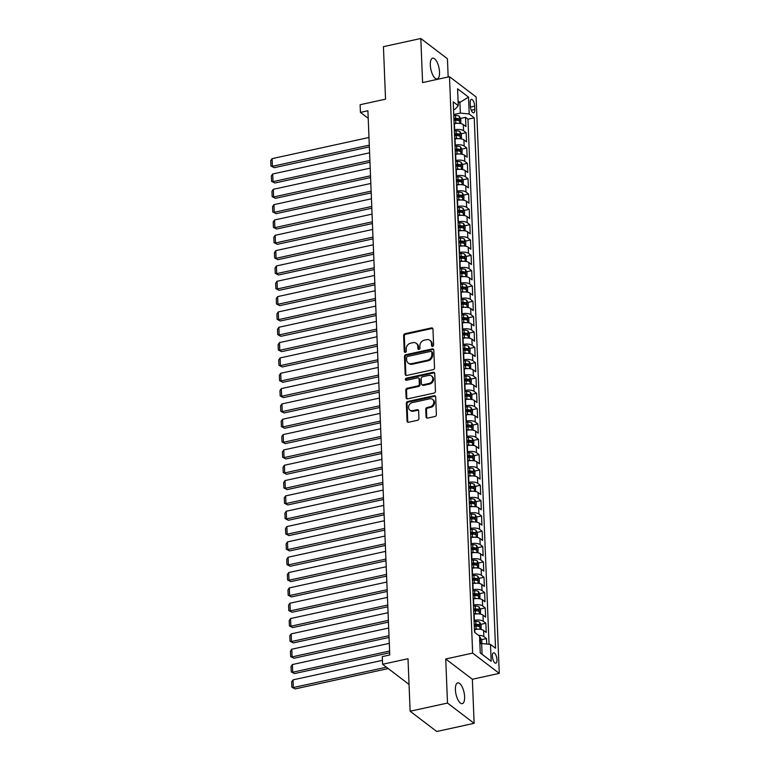 <?xml version="1.0" encoding="UTF-8"?>
<svg xmlns="http://www.w3.org/2000/svg" width="770" height="770" viewBox="0 0 770 770"><rect width="100%" height="100%" fill="white"/><g stroke="black" fill="none" stroke-linecap="round" stroke-linejoin="round"><path stroke-width="1.16" d="M432.615 346.375A1.145 0.953 -52.7 0 0 433.606 345.095L432.961 329.108A1.627 1.367 -52.7 0 0 431.431 327.924L405.02 333.699A1.627 1.367 -52.7 0 0 403.605 335.518L404.25 351.515A1.145 0.953 -52.7 0 0 406.31 351.062L406.223 348.993A5.217 4.37 -52.7 0 1 410.728 343.15L412.922 342.669A5.217 4.37 -52.7 0 1 416.281 343.333A5.217 4.37 -52.7 0 1 417.821 346.462L417.898 348.531A1.145 0.953 -52.7 0 0 419.958 348.079L419.871 346.009A5.217 4.37 -52.7 0 1 424.376 340.167L426.58 339.686A5.217 4.37 -52.7 0 1 429.93 340.35A5.217 4.37 -52.7 0 1 431.469 343.478L431.547 345.547A1.145 0.953 -52.7 0 0 432.615 346.375M464.618 696.773A10.626 4.12 77.7 0 0 457.746 682.884A10.626 4.12 77.7 0 0 455.407 689.756A10.626 4.12 77.7 0 0 462.279 703.645A10.626 4.12 77.7 0 0 464.618 696.773M439.526 72.072A10.626 4.12 77.7 0 0 432.653 58.183A10.626 4.12 77.7 0 0 430.315 65.055A10.626 4.12 77.7 0 0 437.196 78.944A10.626 4.12 77.7 0 0 439.526 72.072M496.977 659.746A5.313 2.06 77.7 0 0 493.541 652.796A5.313 2.06 77.7 0 0 492.377 656.232A5.313 2.06 77.7 0 0 495.813 663.182A5.313 2.06 77.7 0 0 496.977 659.746M426.051 416.917A1.627 1.367 -52.7 0 0 427.581 418.1L434.992 416.474A1.627 1.367 -52.7 0 0 436.397 414.655L435.685 396.897A1.627 1.367 -52.7 0 0 434.155 395.713L407.734 401.488A1.627 1.367 -52.7 0 0 406.329 403.307L407.041 421.065A1.627 1.367 -52.7 0 0 408.572 422.249L417.523 420.295A1.627 1.367 -52.7 0 0 418.928 418.466L418.63 410.872A1.627 1.367 -52.7 0 0 417.099 409.688L412.662 410.66A4.36 3.657 -52.7 0 1 409.852 410.102A4.36 3.657 -52.7 0 1 408.803 405.896A4.36 3.657 -52.7 0 1 412.335 402.604L429.727 398.802A4.36 3.657 -52.7 0 1 432.528 399.361A4.36 3.657 -52.7 0 1 433.587 403.567A4.36 3.657 -52.7 0 1 430.055 406.858L427.148 407.484A1.627 1.367 -52.7 0 0 425.743 409.313L426.051 416.917L426.772 417.465A1.627 1.367 -52.7 0 0 426.946 418.091M448.169 76.981L447.437 58.77L420.815 38.5L383.431 46.672L385.539 99.176L360.119 104.73L360.427 112.391L367.906 110.764L389.764 654.981L382.286 656.608L382.594 664.279L409.043 684.424M447.505 703.058L474.128 723.328L472.356 679.256L445.734 658.985L447.505 703.058L410.121 711.23L408.013 658.725L382.594 664.279M445.734 658.985L472.645 653.104L449.497 76.692L476.12 96.962L499.268 673.375L472.645 653.104M420.815 38.5L422.586 82.573L449.497 76.692M433.106 369.677A1.627 1.367 -52.7 0 0 434.521 367.858L433.808 350.1A1.627 1.367 -52.7 0 0 432.278 348.916L405.857 354.691A1.627 1.367 -52.7 0 0 404.452 356.51L405.164 374.268A1.627 1.367 -52.7 0 0 406.695 375.452L433.106 369.677M434.742 373.498L435.454 391.256A1.627 1.367 -52.7 0 1 434.049 393.075L407.628 398.85A1.627 1.367 -52.7 0 1 406.108 397.667L405.8 390.072A1.627 1.367 -52.7 0 1 407.205 388.244L417.918 385.905A1.627 1.367 -52.7 0 0 419.323 384.076L419.121 379.033A1.627 1.367 -52.7 0 0 417.6 377.849L406.445 380.293A1.145 0.953 -52.7 0 1 406.358 378.186L433.212 372.314A1.627 1.367 -52.7 0 1 434.742 373.498M474.128 723.328L436.744 731.5L410.121 711.23M486.698 644.028L486.476 638.58L481.481 639.678M478.594 635.337A6.641 2.541 -2.3 0 1 483.849 636.578L483.608 630.447L486.236 632.449L485.86 623.248L480.865 624.345M474.272 625.789L476.928 625.202M474.06 620.437L474.378 620.37A6.641 2.541 -2.3 0 1 483.242 621.255L482.992 615.124L485.62 617.116L485.244 607.925L480.249 609.012M473.656 610.456L476.312 609.869M473.444 605.104L473.762 605.037A6.641 2.541 -2.3 0 1 482.626 605.923L482.376 599.791L485.004 601.793L484.628 592.592L479.633 593.68M473.04 595.123L475.706 594.546M472.828 589.782L473.146 589.704A6.641 2.541 -2.3 0 1 482.01 590.59L481.76 584.459L484.388 586.461L484.012 577.259L479.017 578.357M472.424 579.791L475.09 579.213M472.212 574.449L472.53 574.381A6.641 2.541 -2.3 0 1 481.394 575.257L481.144 569.126L483.772 571.128L483.396 561.927L478.401 563.024M471.808 564.468L474.474 563.881M471.596 559.116L471.914 559.049A6.641 2.541 -2.3 0 1 480.778 559.934L480.528 553.803L483.156 555.796L482.78 546.604L477.785 547.691M471.192 549.135L473.858 548.558M470.98 543.784L471.298 543.716A6.641 2.541 -2.3 0 1 480.162 544.602L479.912 538.471L482.54 540.473L482.174 531.271L477.169 532.368M470.576 533.803L473.242 533.225M470.364 528.461L470.682 528.384A6.641 2.541 -2.3 0 1 479.546 529.269L479.296 523.138L481.924 525.14L481.558 515.938L476.553 517.036M469.96 518.479L472.626 517.892M469.748 513.128L470.066 513.061A6.641 2.541 -2.3 0 1 478.93 513.946L478.68 507.805L481.308 509.807L480.942 500.615L475.937 501.703M469.344 503.147L472.01 502.56M469.132 497.795L469.45 497.728A6.641 2.541 -2.3 0 1 478.314 498.613L478.064 492.482L480.692 494.475L480.326 485.283L475.321 486.37M468.728 487.814L471.394 487.237M468.516 482.463L468.834 482.395A6.641 2.541 -2.3 0 1 477.698 483.281L477.448 477.15L480.076 479.152L479.71 469.95L474.705 471.048M468.112 472.482L470.778 471.904M467.9 467.14L468.218 467.063A6.641 2.541 -2.3 0 1 477.082 467.948L476.832 461.817L479.46 463.819L479.094 454.618L474.089 455.715M467.496 457.159L470.162 456.572M467.284 451.807L467.602 451.74A6.641 2.541 -2.3 0 1 476.466 452.625L476.216 446.485L478.844 448.486L478.478 439.295L473.473 440.382M466.88 441.826L469.546 441.239M466.668 436.475L466.986 436.407A6.641 2.541 -2.3 0 1 475.85 437.293L475.6 431.161L478.228 433.164L477.862 423.962L472.867 425.05M466.264 426.493L468.93 425.916M466.052 421.151L466.379 421.075A6.641 2.541 -2.3 0 1 475.234 421.96L474.984 415.829L477.612 417.831L477.246 408.629L472.251 409.727M465.648 411.161L468.314 410.583M465.436 405.819L465.763 405.742A6.641 2.541 -2.3 0 1 474.618 406.627L474.368 400.496L476.996 402.498L476.63 393.297L471.635 394.394M465.032 395.838L467.698 395.251M464.82 390.486L465.147 390.419A6.641 2.541 -2.3 0 1 474.002 391.304L473.752 385.173L476.38 387.166L476.014 377.974L471.019 379.061M464.416 380.505L467.082 379.928M464.204 375.154L464.531 375.086A6.641 2.541 -2.3 0 1 473.386 375.972L473.136 369.841L475.764 371.843L475.398 362.641L470.403 363.729M463.8 365.173L466.466 364.595M463.588 359.831L463.915 359.754A6.641 2.541 -2.3 0 1 472.77 360.639L472.52 354.508L475.148 356.51L474.782 347.308L469.787 348.406M463.184 349.84L465.85 349.262M462.972 344.498L463.299 344.431A6.641 2.541 -2.3 0 1 472.154 345.306L471.904 339.175L474.532 341.177L474.166 331.986L469.171 333.073M462.578 334.517L465.234 333.93M462.356 329.165L462.683 329.098A6.641 2.541 -2.3 0 1 471.538 329.983L471.288 323.852L473.916 325.845L473.55 316.653L468.555 317.74M461.962 319.184L464.618 318.607M461.74 313.833L462.067 313.765A6.641 2.541 -2.3 0 1 470.922 314.651L470.682 308.52L473.3 310.522L472.934 301.32L467.939 302.418M461.346 303.852L464.002 303.274M461.124 298.51L461.451 298.433A6.641 2.541 -2.3 0 1 470.306 299.318L470.066 293.187L472.684 295.189L472.318 285.988L467.323 287.085M460.73 288.529L463.386 287.942M460.508 283.177L460.835 283.11A6.641 2.541 -2.3 0 1 469.69 283.995L469.45 277.855L472.068 279.856L471.702 270.665L466.707 271.752M460.114 273.196L462.77 272.609M459.892 267.844L460.219 267.777A6.641 2.541 -2.3 0 1 469.074 268.663L468.834 262.531L471.452 264.524L471.086 255.332L466.091 256.42M459.498 257.863L462.154 257.286M459.276 252.512L459.603 252.444A6.641 2.541 -2.3 0 1 468.458 253.33L468.218 247.199L470.836 249.201L470.47 239.999L465.475 241.097M458.882 242.531L461.538 241.953M458.66 237.189L458.987 237.112A6.641 2.541 -2.3 0 1 467.842 237.997L467.602 231.866L470.22 233.868L469.854 224.667L464.859 225.764M458.266 227.208L460.922 226.621M458.044 221.856L458.371 221.789A6.641 2.541 -2.3 0 1 467.226 222.674L466.986 216.543L469.613 218.536L469.238 209.344L464.243 210.431M457.65 211.875L460.306 211.288M457.428 206.524L457.755 206.456A6.641 2.541 -2.3 0 1 466.61 207.342L466.37 201.211L468.997 203.213L468.622 194.011L463.627 195.099M457.034 196.542L459.69 195.965M456.812 191.201L457.139 191.124A6.641 2.541 -2.3 0 1 465.994 192.009L465.754 185.878L468.381 187.88L468.006 178.678L463.011 179.776M456.418 181.21L459.074 180.632M456.196 175.868L456.523 175.801A6.641 2.541 -2.3 0 1 465.378 176.677L465.138 170.545L467.765 172.547L467.39 163.346L462.395 164.443M455.802 165.887L458.458 165.3M455.59 160.535L455.907 160.468A6.641 2.541 -2.3 0 1 464.762 161.353L464.522 155.222L467.149 157.215L466.774 148.023L461.779 149.111M455.186 150.554L457.842 149.977M454.974 145.203L455.291 145.135A6.641 2.541 -2.3 0 1 464.146 146.021L463.906 139.89L466.533 141.892L466.158 132.69L463.53 130.688A6.641 2.541 177.7 0 0 454.675 129.803L454.358 129.88M454.57 135.222L457.226 134.644M461.163 133.778L466.158 132.69M483.608 630.447A6.641 2.541 177.7 0 0 474.753 629.562L474.426 629.639M482.992 615.124A6.641 2.541 177.7 0 0 474.137 614.239L473.81 614.306M482.376 599.791A6.641 2.541 177.7 0 0 473.521 598.906L473.194 598.973M481.76 584.459A6.641 2.541 177.7 0 0 472.905 583.573L472.578 583.641M481.144 569.126A6.641 2.541 177.7 0 0 472.289 568.241L471.962 568.318M480.528 553.803A6.641 2.541 177.7 0 0 471.673 552.918L471.346 552.985M479.912 538.471A6.641 2.541 177.7 0 0 471.057 537.585L470.73 537.653M479.296 523.138A6.641 2.541 177.7 0 0 470.441 522.253L470.114 522.329M478.68 507.805A6.641 2.541 177.7 0 0 469.825 506.929L469.498 506.997M478.064 492.482A6.641 2.541 177.7 0 0 469.209 491.597L468.882 491.664M477.448 477.15A6.641 2.541 177.7 0 0 468.593 476.264L468.266 476.332M476.832 461.817A6.641 2.541 177.7 0 0 467.977 460.932L467.65 461.009M476.216 446.485A6.641 2.541 177.7 0 0 467.361 445.609L467.034 445.676M475.6 431.161A6.641 2.541 177.7 0 0 466.745 430.276L466.418 430.343M474.984 415.829A6.641 2.541 177.7 0 0 466.129 414.943L465.802 415.011M474.368 400.496A6.641 2.541 177.7 0 0 465.513 399.611L465.186 399.688M473.752 385.173A6.641 2.541 177.7 0 0 464.897 384.288L464.57 384.355M473.136 369.841A6.641 2.541 177.7 0 0 464.281 368.955L463.964 369.022M472.52 354.508A6.641 2.541 177.7 0 0 463.665 353.623L463.347 353.7M471.904 339.175A6.641 2.541 177.7 0 0 463.049 338.29L462.731 338.367M471.288 323.852A6.641 2.541 177.7 0 0 462.433 322.967L462.115 323.034M470.682 308.52A6.641 2.541 177.7 0 0 461.817 307.634L461.5 307.702M470.066 293.187A6.641 2.541 177.7 0 0 461.201 292.302L460.883 292.379M469.45 277.855A6.641 2.541 177.7 0 0 460.585 276.979L460.267 277.046M468.834 262.531A6.641 2.541 177.7 0 0 459.969 261.646L459.651 261.713M468.218 247.199A6.641 2.541 177.7 0 0 459.353 246.313L459.036 246.381M467.602 231.866A6.641 2.541 177.7 0 0 458.737 230.981L458.419 231.058M466.986 216.543A6.641 2.541 177.7 0 0 458.121 215.658L457.803 215.725M466.37 201.211A6.641 2.541 177.7 0 0 457.505 200.325L457.188 200.392M465.754 185.878A6.641 2.541 177.7 0 0 456.889 184.993L456.572 185.06M465.138 170.545A6.641 2.541 177.7 0 0 456.273 169.66L455.956 169.737M464.522 155.222A6.641 2.541 177.7 0 0 455.657 154.337L455.339 154.404M463.906 139.89A6.641 2.541 177.7 0 0 455.041 139.004L454.724 139.072M470.21 102.718L470.345 106.096A5.149 1.992 77.7 0 0 473.675 112.824A5.149 1.992 77.7 0 0 474.811 109.494L474.676 106.116A5.149 1.992 77.7 0 0 471.346 99.388A5.149 1.992 77.7 0 0 470.21 102.718M480.239 652.854L482.078 654.25L481.645 643.528L490.5 644.403L495.543 648.244L474.233 117.82L469.2 113.989L460.344 113.103L453.742 114.547M490.5 644.403L491.183 661.266L480.249 652.941L479.566 636.078L474.532 632.247L453.232 101.823L458.266 105.663L457.582 88.8L468.526 97.126L469.2 113.989M489.046 644.259L467.958 119.196L465.542 117.358L465.917 126.559L463.29 124.557A6.641 2.541 177.7 0 0 454.425 123.672L454.108 123.749M464.146 146.021L466.774 148.023M464.762 161.353L467.39 163.346M465.378 176.677L468.006 178.678M465.994 192.009L468.622 194.011M466.61 207.342L469.238 209.344M467.226 222.674L469.854 224.667M467.842 237.997L470.47 239.999M468.458 253.33L471.086 255.332M469.074 268.663L471.702 270.665M469.69 283.995L472.318 285.988M470.306 299.318L472.934 301.32M470.922 314.651L473.55 316.653M471.538 329.983L474.166 331.986M472.154 345.306L474.782 347.308M472.77 360.639L475.398 362.641M473.386 375.972L476.014 377.974M474.002 391.304L476.63 393.297M474.618 406.627L477.246 408.629M475.234 421.96L477.862 423.962M475.85 437.293L478.478 439.295M476.466 452.625L479.094 454.618M477.082 467.948L479.71 469.95M477.698 483.281L480.326 485.283M478.314 498.613L480.942 500.615M478.93 513.946L481.558 515.938M479.546 529.269L482.174 531.271M480.162 544.602L482.78 546.604M480.778 559.934L483.396 561.927M481.394 575.257L484.012 577.259M482.01 590.59L484.628 592.592M482.626 605.923L485.244 607.925M483.242 621.255L485.86 623.248M483.849 636.578L486.476 638.58M481.645 643.528L479.883 643.913M460.344 113.103L459.911 102.371L458.073 100.976M458.15 102.757L459.911 102.371L468.526 97.126M453.54 109.513L455.157 109.157L458.266 105.663M472.356 679.256L499.268 673.375M360.427 112.391L368.214 118.32M453.954 119.889L456.61 119.311M460.547 118.455L465.542 117.358M467.958 119.196L474.233 117.82M491.183 661.266L482.078 654.25M432.326 346.394A1.145 0.953 -52.7 0 1 432.268 346.096L432.182 344.026A5.217 4.37 -52.7 0 0 430.651 340.898L429.93 340.35M416.281 343.333L417.003 343.882A5.217 4.37 -52.7 0 1 418.534 347.01L418.62 349.079A1.145 0.953 -52.7 0 0 418.678 349.378M432.788 328.482A1.627 1.367 -52.7 0 0 432.153 328.472L405.732 334.247A1.627 1.367 -52.7 0 0 404.327 336.067L404.972 352.054A1.145 0.953 -52.7 0 0 405.03 352.362M433.625 349.464A1.627 1.367 -52.7 0 0 433 349.464L406.579 355.24A1.627 1.367 -52.7 0 0 405.174 357.059L405.886 374.817A1.627 1.367 -52.7 0 0 406.06 375.442M431.816 352.198A1.145 0.953 -52.7 0 0 430.748 351.37L407.561 356.443A1.145 0.953 -52.7 0 0 406.57 357.723L406.656 359.898A5.217 4.37 -52.7 0 0 408.196 363.026A5.217 4.37 -52.7 0 0 411.546 363.69L427.398 360.225A5.217 4.37 -52.7 0 0 431.903 354.383L431.816 352.198L432.538 352.747A1.145 0.953 -52.7 0 0 432.201 352.063L431.479 351.515M408.196 363.026L408.918 363.575A5.217 4.37 -52.7 0 0 412.268 364.239L411.546 363.69M432.538 352.747L432.625 354.931A5.217 4.37 -52.7 0 1 428.12 360.774L412.268 364.239M418.649 378.06L419.361 378.609A1.627 1.367 -52.7 0 1 419.842 379.581L420.045 384.625A1.627 1.367 -52.7 0 1 418.639 386.453L407.927 388.792A1.627 1.367 -52.7 0 0 406.522 390.621L406.82 398.215A1.627 1.367 -52.7 0 0 407.003 398.841M434.569 372.873A1.627 1.367 -52.7 0 0 433.933 372.863L407.08 378.734A1.145 0.953 -52.7 0 0 406.146 380.313M429.034 383.47A4.36 3.657 -52.7 0 0 432.567 380.178A4.36 3.657 -52.7 0 0 431.518 375.981A4.36 3.657 -52.7 0 0 428.717 375.423L422.586 376.761A1.627 1.367 -52.7 0 0 421.18 378.59L421.382 383.624A1.627 1.367 -52.7 0 0 422.913 384.808L429.034 383.47L429.756 384.018A4.36 3.657 -52.7 0 0 433.289 380.726A4.36 3.657 -52.7 0 0 432.24 376.53L431.518 375.981M421.864 384.605L422.586 385.154A1.627 1.367 -52.7 0 0 423.625 385.356L422.913 384.808M429.756 384.018L423.625 385.356M432.528 399.361L433.25 399.909A4.36 3.657 -52.7 0 1 434.299 404.115A4.36 3.657 -52.7 0 1 430.767 407.407L427.87 408.033A1.627 1.367 -52.7 0 0 426.464 409.861L426.772 417.465M409.852 410.102L410.574 410.651A4.36 3.657 -52.7 0 0 413.375 411.199L412.662 410.66M418.447 410.237A1.627 1.367 -52.7 0 0 417.821 410.237L413.375 411.199M435.512 396.271A1.627 1.367 -52.7 0 0 434.877 396.261L408.456 402.036A1.627 1.367 -52.7 0 0 407.051 403.855L407.763 421.614A1.627 1.367 -52.7 0 0 407.936 422.239M460.787 123.585L460.816 118.917L459.315 116.289A4.399 1.684 177.7 0 0 455.465 115.49L453.78 115.539M369.292 145.135L272.397 166.31L272.089 158.649L368.984 137.474M457.9 123.316A4.399 1.684 177.7 0 0 455.773 123.162L454.088 123.21M274.197 167.687L270.944 166.002L274.197 167.687L369.359 146.887M453.973 120.293L455.657 120.245A4.399 1.684 -2.3 0 1 458.776 120.669L458.708 118.83A4.399 1.684 177.7 0 0 455.58 118.407L453.896 118.455M453.925 119.283L455.542 119.234A2.243 0.857 -2.3 0 1 456.552 119.302L458.708 118.83M270.944 166.002L270.732 160.632L272.089 158.649M461.403 138.908L461.432 134.249L459.931 131.622A4.399 1.684 177.7 0 0 456.081 130.823L454.396 130.871M369.908 160.468L273.013 181.643L272.705 173.981L369.6 152.806M458.516 138.648A4.399 1.684 177.7 0 0 456.389 138.494L454.704 138.533M274.813 183.01L271.56 181.335L274.813 183.01L369.975 162.22M454.589 135.626L456.264 135.578A4.399 1.684 -2.3 0 1 459.392 136.001L459.324 134.163A4.399 1.684 177.7 0 0 456.196 133.739L454.512 133.787M454.541 134.606L456.158 134.567A2.243 0.857 -2.3 0 1 457.168 134.625L459.324 134.163M271.56 181.335L271.348 175.964L272.705 173.981M462.019 154.241L462.048 149.573L460.547 146.945A4.399 1.684 177.7 0 0 456.697 146.156L455.012 146.204M370.514 175.801L273.629 196.976L273.321 189.314L370.206 168.139M459.132 153.971A4.399 1.684 177.7 0 0 457.005 153.817L455.32 153.865M275.429 198.342L272.176 196.658L275.429 198.342L370.591 177.543M455.205 150.949L456.88 150.91A4.399 1.684 -2.3 0 1 460.008 151.334L459.94 149.486A4.399 1.684 177.7 0 0 456.812 149.062L455.128 149.111M455.157 149.938L456.774 149.89A2.243 0.857 -2.3 0 1 457.784 149.958L459.94 149.486M272.176 196.658L271.964 191.297L273.321 189.314M462.635 169.573L462.664 164.905L461.163 162.278A4.399 1.684 177.7 0 0 457.313 161.488L455.628 161.527M371.13 191.133L274.245 212.308L273.937 204.637L370.822 183.462M459.748 169.304A4.399 1.684 177.7 0 0 457.621 169.15L455.936 169.198M276.045 213.675L272.792 211.991L276.045 213.675L371.207 192.875M455.811 166.281L457.495 166.233A4.399 1.684 -2.3 0 1 460.624 166.657L460.556 164.819A4.399 1.684 177.7 0 0 457.428 164.395L455.744 164.443M455.773 165.271L457.39 165.223A2.243 0.857 -2.3 0 1 458.4 165.29L460.556 164.819M272.792 211.991L272.58 206.63L273.937 204.637M463.251 184.906L463.271 180.238L461.779 177.61A4.399 1.684 177.7 0 0 457.929 176.811L456.244 176.859M371.746 206.456L274.861 227.631L274.553 219.97L371.438 198.795M460.364 184.636A4.399 1.684 177.7 0 0 458.237 184.482L456.552 184.53M276.661 229.008L273.408 227.323L276.661 229.008L371.823 208.208M456.427 181.614L458.111 181.566A4.399 1.684 -2.3 0 1 461.24 181.99L461.163 180.151A4.399 1.684 177.7 0 0 458.044 179.728L456.36 179.776M456.389 180.603L458.006 180.555A2.243 0.857 -2.3 0 1 459.016 180.623L461.163 180.151M273.408 227.323L273.196 221.952L274.553 219.97M463.867 200.229L463.887 195.57L462.385 192.933A4.399 1.684 177.7 0 0 458.545 192.144L456.86 192.192M372.362 221.789L275.477 242.964L275.169 235.302L372.054 214.127M460.98 199.959A4.399 1.684 177.7 0 0 458.853 199.805L457.168 199.853M277.277 244.331L274.024 242.646L277.277 244.331L372.439 223.541M457.043 196.947L458.728 196.899A4.399 1.684 -2.3 0 1 461.856 197.322L461.779 195.484A4.399 1.684 177.7 0 0 458.66 195.06L456.976 195.108M457.005 195.927L458.622 195.888A2.243 0.857 -2.3 0 1 459.632 195.946L461.779 195.484M274.024 242.646L273.812 237.285L275.169 235.302M464.483 215.562L464.503 210.893L463.001 208.266A4.399 1.684 177.7 0 0 459.161 207.477L457.476 207.525M372.978 237.122L276.093 258.297L275.785 250.625L372.67 229.45M461.596 215.292A4.399 1.684 177.7 0 0 459.459 215.138L457.784 215.186M277.893 259.663L274.64 257.979L277.893 259.663L373.055 238.864M457.659 212.27L459.344 212.231A4.399 1.684 -2.3 0 1 462.472 212.645L462.395 210.807A4.399 1.684 177.7 0 0 459.276 210.383L457.592 210.431M457.621 211.259L459.238 211.211A2.243 0.857 -2.3 0 1 460.248 211.278L462.395 210.807M274.64 257.979L274.428 252.618L275.785 250.625M465.099 230.894L465.119 226.226L463.617 223.598A4.399 1.684 177.7 0 0 459.767 222.809L458.092 222.848M373.594 252.454L276.709 273.629L276.401 265.958L373.286 244.783M462.212 230.625A4.399 1.684 177.7 0 0 460.075 230.471L458.4 230.519M278.509 274.996L275.256 273.311L278.509 274.996L373.671 254.196M458.275 227.602L459.959 227.554A4.399 1.684 -2.3 0 1 463.088 227.978L463.011 226.139A4.399 1.684 177.7 0 0 459.892 225.716L458.208 225.764M458.237 226.592L459.854 226.544A2.243 0.857 -2.3 0 1 460.864 226.611L463.011 226.139M275.256 273.311L275.044 267.941L276.401 265.958M465.715 246.227L465.735 241.559L464.233 238.931A4.399 1.684 177.7 0 0 460.383 238.132L458.708 238.18M374.21 267.777L277.325 288.952L277.017 281.291L373.902 260.116M462.828 245.957A4.399 1.684 177.7 0 0 460.691 245.803L459.016 245.842M279.125 290.329L275.872 288.644L279.125 290.329L374.287 269.529M458.891 242.935L460.575 242.887A4.399 1.684 -2.3 0 1 463.704 243.31L463.627 241.472A4.399 1.684 177.7 0 0 460.508 241.048L458.824 241.097M458.853 241.915L460.47 241.876A2.243 0.857 -2.3 0 1 461.48 241.944L463.627 241.472M275.872 288.644L275.66 283.273L277.017 281.291M466.331 261.55L466.351 256.891L464.849 254.254A4.399 1.684 177.7 0 0 460.999 253.465L459.315 253.513M374.826 283.11L277.941 304.285L277.633 296.623L374.518 275.448M463.444 261.28A4.399 1.684 177.7 0 0 461.307 261.126L459.623 261.174M279.741 305.651L276.488 303.967L279.741 305.651L374.903 284.861M459.507 258.268L461.192 258.219A4.399 1.684 -2.3 0 1 464.32 258.643L464.243 256.795A4.399 1.684 177.7 0 0 461.124 256.381L459.44 256.42M459.469 257.247L461.086 257.209A2.243 0.857 -2.3 0 1 462.096 257.267L464.243 256.795M276.488 303.967L276.276 298.606L277.633 296.623M466.947 276.882L466.967 272.214L465.465 269.587A4.399 1.684 177.7 0 0 461.615 268.797L459.931 268.846M375.442 298.442L278.557 319.617L278.249 311.946L375.134 290.771M464.06 276.613A4.399 1.684 177.7 0 0 461.923 276.459L460.239 276.507M280.357 320.984L277.104 319.3L280.357 320.984L375.519 300.185M460.123 273.591L461.808 273.543A4.399 1.684 -2.3 0 1 464.936 273.966L464.859 272.128A4.399 1.684 177.7 0 0 461.74 271.704L460.056 271.752M460.085 272.58L461.702 272.532A2.243 0.857 -2.3 0 1 462.712 272.599L464.859 272.128M277.104 319.3L276.892 313.939L278.249 311.946M467.563 292.215L467.583 287.547L466.081 284.919A4.399 1.684 177.7 0 0 462.231 284.12L460.547 284.168M376.058 313.765L279.173 334.94L278.865 327.279L375.75 306.104M464.676 291.945A4.399 1.684 177.7 0 0 462.539 291.792L460.855 291.84M280.973 336.317L277.72 334.632L280.973 336.317L376.126 315.517M460.739 288.923L462.423 288.875A4.399 1.684 -2.3 0 1 465.552 289.299L465.475 287.46A4.399 1.684 177.7 0 0 462.356 287.037L460.672 287.085M460.701 287.913L462.318 287.864A2.243 0.857 -2.3 0 1 463.328 287.932L465.475 287.46M277.72 334.632L277.508 329.262L278.865 327.279M468.179 307.538L468.199 302.88L466.697 300.252A4.399 1.684 177.7 0 0 462.847 299.453L461.163 299.501M376.674 329.098L279.789 350.273L279.481 342.611L376.366 321.436M465.292 307.278A4.399 1.684 177.7 0 0 463.155 307.124L461.471 307.163M281.589 351.649L278.336 349.965L281.589 351.649L376.742 330.85M461.355 304.256L463.039 304.208A4.399 1.684 -2.3 0 1 466.168 304.631L466.091 302.793A4.399 1.684 177.7 0 0 462.963 302.369L461.288 302.418M461.317 303.236L462.934 303.197A2.243 0.857 -2.3 0 1 463.944 303.264L466.091 302.793M278.336 349.965L278.124 344.594L279.481 342.611M468.795 322.871L468.815 318.203L467.313 315.575A4.399 1.684 177.7 0 0 463.463 314.786L461.779 314.834M377.29 344.431L280.405 365.606L280.097 357.944L376.982 336.769M465.908 322.601A4.399 1.684 177.7 0 0 463.771 322.447L462.087 322.495M282.205 366.972L278.952 365.288L282.205 366.972L377.358 346.182M461.971 319.589L463.656 319.54A4.399 1.684 -2.3 0 1 466.784 319.964L466.707 318.116A4.399 1.684 177.7 0 0 463.579 317.702L461.904 317.74M461.933 318.568L463.55 318.52A2.243 0.857 -2.3 0 1 464.56 318.588L466.707 318.116M278.952 365.288L278.74 359.927L280.097 357.944M469.411 338.203L469.431 333.535L467.929 330.908A4.399 1.684 177.7 0 0 464.079 330.118L462.395 330.157M377.906 359.763L281.021 380.938L280.713 373.267L377.598 352.092M466.524 337.934A4.399 1.684 177.7 0 0 464.387 337.78L462.703 337.828M282.811 382.305L279.568 380.621L282.811 382.305L377.974 361.505M462.587 334.911L464.272 334.863A4.399 1.684 -2.3 0 1 467.4 335.287L467.323 333.449A4.399 1.684 177.7 0 0 464.195 333.025L462.51 333.073M462.549 333.901L464.166 333.853A2.243 0.857 -2.3 0 1 465.176 333.92L467.323 333.449M279.568 380.621L279.356 375.26L280.713 373.267M470.027 353.536L470.047 348.868L468.545 346.24A4.399 1.684 177.7 0 0 464.695 345.441L463.011 345.489M378.522 375.086L281.637 396.261L281.329 388.6L378.214 367.425M467.14 353.266A4.399 1.684 177.7 0 0 465.003 353.112L463.319 353.161M283.427 397.638L280.184 395.953L283.427 397.638L378.59 376.838M463.203 350.244L464.887 350.196A4.399 1.684 -2.3 0 1 468.016 350.619L467.939 348.781A4.399 1.684 177.7 0 0 464.811 348.358L463.126 348.406M463.165 349.233L464.782 349.185A2.243 0.857 -2.3 0 1 465.792 349.253L467.939 348.781M280.184 395.953L279.972 390.583L281.329 388.6M470.643 368.859L470.663 364.2L469.161 361.573A4.399 1.684 177.7 0 0 465.311 360.774L463.627 360.822M379.138 390.419L282.253 411.594L281.945 403.932L378.83 382.757M467.756 368.599A4.399 1.684 177.7 0 0 465.619 368.435L463.935 368.483M284.043 412.961L280.8 411.286L284.043 412.961L379.206 392.171M463.819 365.577L465.503 365.529A4.399 1.684 -2.3 0 1 468.632 365.952L468.555 364.114A4.399 1.684 177.7 0 0 465.427 363.69L463.742 363.738M463.781 364.556L465.388 364.518A2.243 0.857 -2.3 0 1 466.408 364.576L468.555 364.114M280.8 411.286L280.578 405.915L281.945 403.932M471.25 384.192L471.279 379.523L469.777 376.896A4.399 1.684 177.7 0 0 465.927 376.106L464.243 376.155M379.754 405.752L282.869 426.927L282.561 419.255L379.446 398.09M468.372 383.922A4.399 1.684 177.7 0 0 466.235 383.768L464.551 383.816M284.659 428.293L281.416 426.609L284.659 428.293L379.822 407.494M464.435 380.9L466.119 380.861A4.399 1.684 -2.3 0 1 469.248 381.275L469.171 379.437A4.399 1.684 177.7 0 0 466.043 379.013L464.358 379.061M464.397 379.889L466.004 379.841A2.243 0.857 -2.3 0 1 467.024 379.908L469.171 379.437M281.416 426.609L281.194 421.248L282.561 419.255M471.866 399.524L471.894 394.856L470.393 392.228A4.399 1.684 177.7 0 0 466.543 391.439L464.859 391.478M380.37 421.084L283.485 442.259L283.177 434.588L380.062 413.413M468.988 399.255A4.399 1.684 177.7 0 0 466.851 399.101L465.167 399.149M285.275 443.626L282.032 441.942L285.275 443.626L380.438 422.826M465.051 396.232L466.736 396.184A4.399 1.684 -2.3 0 1 469.864 396.608L469.787 394.769A4.399 1.684 177.7 0 0 466.659 394.346L464.974 394.394M465.013 395.222L466.62 395.174A2.243 0.857 -2.3 0 1 467.64 395.241L469.787 394.769M282.032 441.942L281.81 436.58L283.177 434.588M472.482 414.857L472.511 410.189L471.009 407.561A4.399 1.684 177.7 0 0 467.159 406.762L465.475 406.81M380.986 436.407L284.092 457.582L283.784 449.921L380.678 428.746M469.604 414.587A4.399 1.684 177.7 0 0 467.467 414.433L465.783 414.481M285.891 458.958L282.648 457.274L285.891 458.958L381.054 438.159M465.667 411.565L467.351 411.517A4.399 1.684 -2.3 0 1 470.48 411.94L470.403 410.102A4.399 1.684 177.7 0 0 467.275 409.678L465.59 409.727M465.629 410.554L467.236 410.506A2.243 0.857 -2.3 0 1 468.256 410.574L470.403 410.102M282.648 457.274L282.426 451.903L283.784 449.921M473.098 430.18L473.127 425.521L471.625 422.884A4.399 1.684 177.7 0 0 467.775 422.095L466.091 422.143M381.602 451.74L284.708 472.915L284.4 465.253L381.294 444.078M470.21 429.91A4.399 1.684 177.7 0 0 468.083 429.756L466.399 429.804M286.507 474.281L283.264 472.597L286.507 474.281L381.67 453.492M466.283 426.898L467.967 426.85A4.399 1.684 -2.3 0 1 471.096 427.273L471.019 425.435A4.399 1.684 177.7 0 0 467.891 425.011L466.206 425.059M466.245 425.877L467.852 425.839A2.243 0.857 -2.3 0 1 468.863 425.897L471.019 425.435M283.264 472.597L283.042 467.236L284.4 465.253M473.714 445.512L473.743 440.844L472.241 438.217A4.399 1.684 177.7 0 0 468.391 437.427L466.707 437.476M382.218 467.072L285.324 488.247L285.016 480.576L381.91 459.401M470.826 445.243A4.399 1.684 177.7 0 0 468.699 445.089L467.015 445.137M287.123 489.614L283.88 487.93L287.123 489.614L382.286 468.815M466.899 442.221L468.584 442.182A4.399 1.684 -2.3 0 1 471.712 442.596L471.635 440.758A4.399 1.684 177.7 0 0 468.507 440.334L466.822 440.382M466.861 441.21L468.468 441.162A2.243 0.857 -2.3 0 1 469.479 441.229L471.635 440.758M283.88 487.93L283.658 482.569L285.016 480.576M474.33 460.845L474.358 456.177L472.857 453.549A4.399 1.684 177.7 0 0 469.007 452.76L467.323 452.798M382.834 482.405L285.94 503.58L285.632 495.909L382.526 474.734M471.442 460.575A4.399 1.684 177.7 0 0 469.315 460.422L467.631 460.47M287.739 504.947L284.496 503.262L287.739 504.947L382.902 484.147M467.515 457.553L469.2 457.505A4.399 1.684 -2.3 0 1 472.328 457.929L472.251 456.09A4.399 1.684 177.7 0 0 469.123 455.667L467.438 455.715M467.477 456.543L469.084 456.494A2.243 0.857 -2.3 0 1 470.095 456.562L472.251 456.09M284.496 503.262L284.274 497.892L285.632 495.909M474.946 476.168L474.975 471.51L473.473 468.882A4.399 1.684 177.7 0 0 469.623 468.083L467.939 468.131M383.45 497.728L286.556 518.903L286.248 511.241L383.142 490.067M472.058 475.908A4.399 1.684 177.7 0 0 469.931 475.754L468.247 475.793M288.355 520.279L285.112 518.595L288.355 520.279L383.518 499.48M468.131 472.886L469.816 472.838A4.399 1.684 -2.3 0 1 472.944 473.261L472.867 471.423A4.399 1.684 177.7 0 0 469.739 470.999L468.054 471.048M468.093 471.866L469.7 471.827A2.243 0.857 -2.3 0 1 470.711 471.894L472.867 471.423M285.112 518.595L284.89 513.224L286.248 511.241M475.562 491.501L475.591 486.833L474.089 484.205A4.399 1.684 177.7 0 0 470.239 483.416L468.555 483.464M384.066 513.061L287.172 534.236L286.864 526.574L383.758 505.399M472.674 491.231A4.399 1.684 177.7 0 0 470.547 491.077L468.863 491.125M288.971 535.602L285.728 533.918L288.971 535.602L384.134 514.812M468.747 488.219L470.432 488.17A4.399 1.684 -2.3 0 1 473.56 488.594L473.483 486.746A4.399 1.684 177.7 0 0 470.355 486.332L468.67 486.37M468.709 487.198L470.316 487.16A2.243 0.857 -2.3 0 1 471.327 487.217L473.483 486.746M285.728 533.918L285.506 528.557L286.864 526.574M476.178 506.833L476.207 502.165L474.705 499.538A4.399 1.684 177.7 0 0 470.855 498.748L469.171 498.796M384.682 528.393L287.788 549.568L287.48 541.897L384.374 520.722M473.29 506.564A4.399 1.684 177.7 0 0 471.163 506.41L469.479 506.458M289.587 550.935L286.344 549.251L289.587 550.935L384.75 530.135M469.363 503.541L471.048 503.493A4.399 1.684 -2.3 0 1 474.176 503.917L474.099 502.079A4.399 1.684 177.7 0 0 470.971 501.655L469.286 501.703M469.325 502.531L470.932 502.483A2.243 0.857 -2.3 0 1 471.943 502.55L474.099 502.079M286.344 549.251L286.122 543.889L287.48 541.897M476.794 522.166L476.822 517.498L475.321 514.87A4.399 1.684 177.7 0 0 471.471 514.071L469.787 514.119M385.298 543.716L288.404 564.891L288.096 557.23L384.99 536.055M473.906 521.896A4.399 1.684 177.7 0 0 471.779 521.742L470.095 521.791M290.203 566.268L286.96 564.583L290.203 566.268L385.366 545.468M469.979 518.874L471.664 518.826A4.399 1.684 -2.3 0 1 474.792 519.25L474.715 517.411A4.399 1.684 177.7 0 0 471.587 516.988L469.902 517.036M469.941 517.863L471.548 517.815A2.243 0.857 -2.3 0 1 472.559 517.883L474.715 517.411M286.96 564.583L286.738 559.212L288.096 557.23M477.41 537.489L477.439 532.83L475.937 530.203A4.399 1.684 177.7 0 0 472.087 529.404L470.403 529.452M385.914 559.049L289.019 580.224L288.712 572.562L385.606 551.387M474.522 537.229A4.399 1.684 177.7 0 0 472.395 537.075L470.711 537.113M290.819 581.591L287.576 579.916L290.819 581.591L385.982 560.801M470.595 534.207L472.28 534.159A4.399 1.684 -2.3 0 1 475.398 534.582L475.331 532.744A4.399 1.684 177.7 0 0 472.203 532.32L470.518 532.368M470.557 533.187L472.164 533.148A2.243 0.857 -2.3 0 1 473.175 533.215L475.331 532.744M287.576 579.916L287.354 574.545L288.712 572.562M478.026 552.822L478.055 548.153L476.553 545.526A4.399 1.684 177.7 0 0 472.703 544.737L471.019 544.785M386.53 574.381L289.636 595.557L289.328 587.895L386.222 566.72M475.138 552.552A4.399 1.684 177.7 0 0 473.011 552.398L471.327 552.446M291.435 596.923L288.192 595.239L291.435 596.923L386.598 576.124M471.211 549.53L472.896 549.491A4.399 1.684 -2.3 0 1 476.014 549.915L475.947 548.067A4.399 1.684 177.7 0 0 472.819 547.653L471.134 547.691M471.173 548.519L472.78 548.471A2.243 0.857 -2.3 0 1 473.791 548.538L475.947 548.067M288.192 595.239L287.97 589.878L289.328 587.895M478.642 568.154L478.671 563.486L477.169 560.858A4.399 1.684 177.7 0 0 473.319 560.069L471.635 560.108M387.146 589.714L290.252 610.889L289.944 603.218L386.838 582.043M475.754 567.885A4.399 1.684 177.7 0 0 473.627 567.731L471.943 567.779M292.051 612.256L288.798 610.572L292.051 612.256L387.214 591.456M471.827 564.862L473.512 564.814A4.399 1.684 -2.3 0 1 476.63 565.238L476.563 563.399A4.399 1.684 177.7 0 0 473.435 562.976L471.75 563.024M471.789 563.852L473.396 563.804A2.243 0.857 -2.3 0 1 474.407 563.871L476.563 563.399M288.798 610.572L288.586 605.21L289.944 603.218M479.258 583.487L479.286 578.819L477.785 576.191A4.399 1.684 177.7 0 0 473.935 575.392L472.251 575.44M387.762 605.037L290.868 626.212L290.56 618.551L387.454 597.376M476.37 583.217A4.399 1.684 177.7 0 0 474.243 583.063L472.559 583.111M292.667 627.588L289.414 625.904L292.667 627.588L387.83 606.789M472.443 580.195L474.128 580.147A4.399 1.684 -2.3 0 1 477.246 580.57L477.179 578.732A4.399 1.684 177.7 0 0 474.05 578.309L472.366 578.357M472.395 579.184L474.012 579.136A2.243 0.857 -2.3 0 1 475.023 579.204L477.179 578.732M289.414 625.904L289.202 620.533L290.56 618.551M479.874 598.81L479.903 594.151L478.401 591.514A4.399 1.684 177.7 0 0 474.551 590.725L472.867 590.773M388.378 620.37L291.483 641.545L291.175 633.883L388.07 612.708M476.986 598.54A4.399 1.684 177.7 0 0 474.859 598.386L473.175 598.434M293.283 642.912L290.03 641.227L293.283 642.912L388.446 622.122M473.059 595.528L474.744 595.479A4.399 1.684 -2.3 0 1 477.862 595.903L477.795 594.065A4.399 1.684 177.7 0 0 474.667 593.641L472.982 593.689M473.011 594.507L474.628 594.469A2.243 0.857 -2.3 0 1 475.639 594.527L477.795 594.065M290.03 641.227L289.818 635.866L291.175 633.883M480.49 614.142L480.519 609.474L479.017 606.847A4.399 1.684 177.7 0 0 475.167 606.057L473.483 606.106M388.994 635.702L292.1 656.877L291.792 649.206L388.686 628.031M477.602 613.873A4.399 1.684 177.7 0 0 475.475 613.719L473.791 613.767M293.899 658.244L290.646 656.56L293.899 658.244L389.062 637.444M473.675 610.851L475.36 610.812A4.399 1.684 -2.3 0 1 478.478 611.226L478.411 609.388A4.399 1.684 177.7 0 0 475.283 608.964L473.598 609.012M473.627 609.84L475.244 609.792A2.243 0.857 -2.3 0 1 476.255 609.859L478.411 609.388M290.646 656.56L290.434 651.199L291.792 649.206M481.106 629.475L481.135 624.807L479.633 622.179A4.399 1.684 177.7 0 0 475.783 621.39L474.099 621.428M389.61 651.035L292.716 672.21L292.408 664.539L389.302 643.364M478.218 629.206A4.399 1.684 177.7 0 0 476.091 629.051L474.407 629.1M294.515 673.577L291.262 671.892L294.515 673.577L389.678 652.777M474.291 626.183L475.976 626.135A4.399 1.684 -2.3 0 1 479.094 626.559L479.027 624.72A4.399 1.684 177.7 0 0 475.899 624.297L474.214 624.345M474.243 625.173L475.86 625.125A2.243 0.857 -2.3 0 1 476.871 625.192L479.027 624.72M291.262 671.892L291.05 666.522L292.408 664.539M481.885 643.547L481.75 640.139L480.249 637.512A4.399 1.684 177.7 0 0 479.614 637.175M386.425 667.195L293.332 687.533L293.024 679.872L382.44 660.333M295.131 688.909L291.878 687.225L295.131 688.909L388.224 668.562M479.71 641.891L479.643 640.053M291.878 687.225L291.666 681.854L293.024 679.872M474.869 632.497L474.753 629.562M474.378 620.37L474.137 614.239M473.762 605.037L473.521 598.906M473.146 589.704L472.905 583.573M472.53 574.381L472.289 568.241M471.914 559.049L471.673 552.918M471.298 543.716L471.057 537.585M470.682 528.384L470.441 522.253M470.066 513.061L469.825 506.929M469.45 497.728L469.209 491.597M468.834 482.395L468.593 476.264M468.218 467.063L467.977 460.932M467.602 451.74L467.361 445.609M466.986 436.407L466.745 430.276M466.379 421.075L466.129 414.943M465.763 405.742L465.513 399.611M465.147 390.419L464.897 384.288M464.531 375.086L464.281 368.955M463.915 359.754L463.665 353.623M463.299 344.431L463.049 338.29M462.683 329.098L462.433 322.967M462.067 313.765L461.817 307.634M461.451 298.433L461.201 292.302M460.835 283.11L460.585 276.979M460.219 267.777L459.969 261.646M459.603 252.444L459.353 246.313M458.987 237.112L458.737 230.981M458.371 221.789L458.121 215.658M457.755 206.456L457.505 200.325M457.139 191.124L456.889 184.993M456.523 175.801L456.273 169.66M455.907 160.468L455.657 154.337M455.291 145.135L455.041 139.004M454.675 129.803L454.425 123.672M463.53 130.688L463.29 124.557M470.422 107.049L474.676 106.116M471.259 110.264L474.811 109.494M432.182 344.026L431.469 343.478M418.62 349.079L417.898 348.531M418.534 347.01L417.821 346.462M404.972 352.054L404.25 351.515M404.327 336.067L403.605 335.518M405.732 334.247L405.02 333.699M432.153 328.472L431.431 327.924M432.268 346.096L431.547 345.547M405.886 374.817L405.164 374.268M405.174 357.059L404.452 356.51M406.579 355.24L405.857 354.691M433 349.464L432.278 348.916M428.12 360.774L427.398 360.225M432.625 354.931L431.903 354.383M406.82 398.215L406.108 397.667M406.522 390.621L405.8 390.072M407.927 388.792L407.205 388.244M418.639 386.453L417.918 385.905M420.045 384.625L419.323 384.076M419.842 379.581L419.121 379.033M407.08 378.734L406.358 378.186M433.933 372.863L433.212 372.314M426.464 409.861L425.743 409.313M427.87 408.033L427.148 407.484M430.767 407.407L430.055 406.858M417.821 410.237L417.099 409.688M407.763 421.614L407.041 421.065M407.051 403.855L406.329 403.307M408.456 402.036L407.734 401.488M434.877 396.261L434.155 395.713M459.632 123.402L459.353 116.357M455.58 118.407L455.465 115.49M455.773 123.162L455.657 120.245M460.248 138.735L459.969 131.68M456.196 133.739L456.081 130.823M456.389 138.494L456.264 135.578M460.864 154.067L460.585 147.012M456.812 149.062L456.697 146.156M457.005 153.817L456.88 150.91M461.48 169.4L461.201 162.345M457.428 164.395L457.313 161.488M457.621 169.15L457.495 166.233M462.096 184.723L461.808 177.678M458.044 179.728L457.929 176.811M458.237 184.482L458.111 181.566M462.712 200.056L462.423 193.001M458.66 195.06L458.545 192.144M458.853 199.805L458.728 196.899M463.328 215.388L463.039 208.333M459.276 210.383L459.161 207.477M459.459 215.138L459.344 212.231M463.944 230.711L463.656 223.666M459.892 225.716L459.767 222.809M460.075 230.471L459.959 227.554M464.56 246.044L464.272 238.989M460.508 241.048L460.383 238.132M460.691 245.803L460.575 242.887M465.176 261.377L464.887 254.321M461.124 256.381L460.999 253.465M461.307 261.126L461.192 258.219M465.792 276.709L465.503 269.654M461.74 271.704L461.615 268.797M461.923 276.459L461.808 273.543M466.408 292.032L466.119 284.987M462.356 287.037L462.231 284.12M462.539 291.792L462.423 288.875M467.024 307.365L466.736 300.31M462.963 302.369L462.847 299.453M463.155 307.124L463.039 304.208M467.64 322.697L467.351 315.642M463.579 317.702L463.463 314.786M463.771 322.447L463.656 319.54M468.256 338.03L467.967 330.975M464.195 333.025L464.079 330.118M464.387 337.78L464.272 334.863M468.872 353.353L468.584 346.308M464.811 348.358L464.695 345.441M465.003 353.112L464.887 350.196M469.488 368.686L469.2 361.631M465.427 363.69L465.311 360.774M465.619 368.435L465.503 365.529M470.104 384.018L469.816 376.963M466.043 379.013L465.927 376.106M466.235 383.768L466.119 380.861M470.72 399.341L470.432 392.296M466.659 394.346L466.543 391.439M466.851 399.101L466.736 396.184M471.327 414.674L471.048 407.628M467.275 409.678L467.159 406.762M467.467 414.433L467.351 411.517M471.943 430.007L471.664 422.951M467.891 425.011L467.775 422.095M468.083 429.756L467.967 426.85M472.559 445.339L472.28 438.284M468.507 440.334L468.391 437.427M468.699 445.089L468.584 442.182M473.175 460.662L472.896 453.617M469.123 455.667L469.007 452.76M469.315 460.422L469.2 457.505M473.791 475.995L473.512 468.94M469.739 470.999L469.623 468.083M469.931 475.754L469.816 472.838M474.407 491.327L474.128 484.272M470.355 486.332L470.239 483.416M470.547 491.077L470.432 488.17M475.023 506.66L474.744 499.605M470.971 501.655L470.855 498.748M471.163 506.41L471.048 503.493M475.639 521.983L475.36 514.938M471.587 516.988L471.471 514.071M471.779 521.742L471.664 518.826M476.255 537.316L475.976 530.26M472.203 532.32L472.087 529.404M472.395 537.075L472.28 534.159M476.871 552.648L476.592 545.593M472.819 547.653L472.703 544.737M473.011 552.398L472.896 549.491M477.487 567.981L477.208 560.926M473.435 562.976L473.319 560.069M473.627 567.731L473.512 564.814M478.103 583.304L477.824 576.258M474.05 578.309L473.935 575.392M474.243 583.063L474.128 580.147M478.719 598.637L478.44 591.581M474.667 593.641L474.551 590.725M474.859 598.386L474.744 595.479M479.335 613.969L479.056 606.914M475.283 608.964L475.167 606.057M475.475 613.719L475.36 610.812M479.951 629.292L479.672 622.247M475.899 624.297L475.783 621.39M476.091 629.051L475.976 626.135M480.528 643.768L480.288 637.579"/></g></svg>
